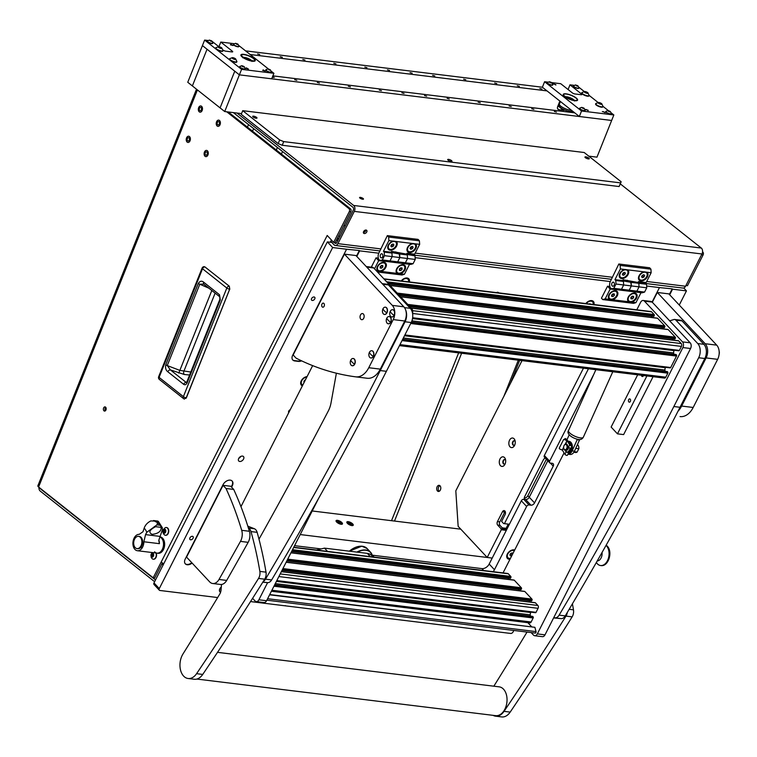 <?xml version="1.0" encoding="UTF-8"?>
<svg xmlns="http://www.w3.org/2000/svg" width="757" height="757" viewBox="0 0 757 757"><rect width="100%" height="100%" fill="white"/><g stroke="black" fill="none" stroke-linecap="round" stroke-linejoin="round"><path stroke-width="1.14" d="M103.595 408.051A2.11 1.391 -83 0 0 104.523 411.079A2.11 1.391 -83 0 0 105.961 409.925A2.11 1.391 -83 0 0 105.034 406.887A2.11 1.391 -83 0 0 103.595 408.051M105.762 407.342A2.11 1.391 -83 0 0 105.138 408.231A2.11 1.391 -83 0 0 105.337 410.814M362.717 199.242A2.11 0.596 21.8 0 0 363.492 199.082A2.11 0.596 21.8 0 0 362.508 198.107A2.11 0.596 21.8 0 0 360.351 197.359A2.11 0.596 21.8 0 0 359.575 197.52A2.11 0.596 21.8 0 0 360.55 198.495A2.11 0.596 21.8 0 0 362.717 199.242M364.287 233.535A2.11 1.391 137 0 0 366.483 232.408A2.11 1.391 137 0 0 366.719 230.346A2.11 1.391 137 0 0 366.066 230.033A2.11 1.391 137 0 0 363.871 231.159A2.11 1.391 137 0 0 363.634 233.222A2.11 1.391 137 0 0 364.287 233.535M363.369 232.418A2.11 1.391 137 0 0 365.934 230.024M439.164 491.312A3.085 2.034 97 0 1 438.549 487.205A3.085 2.034 97 0 1 439.864 485.644M440.479 489.76A3.085 2.034 97 0 1 438.369 491.454A3.085 2.034 97 0 1 437.016 487.016A3.085 2.034 97 0 1 439.117 485.322A3.085 2.034 97 0 1 440.479 489.76M702.553 251.807L702.77 251.986A2.063 1.353 97 0 1 703.196 254.731A2.063 1.353 97 0 1 703.092 254.948L687.451 285.72L685.908 285.531M701.597 254.674A2.063 1.353 97 0 1 701.559 254.759L685.918 285.531M186.544 137.944A3.142 2.063 -83 0 0 187.916 142.448A3.142 2.063 -83 0 0 190.064 140.736A3.142 2.063 -83 0 0 188.682 136.222A3.142 2.063 -83 0 0 186.544 137.944A3.142 2.063 -83 0 0 187.916 142.448A3.142 2.063 -83 0 0 190.064 140.736A3.142 2.063 -83 0 0 188.682 136.222A3.142 2.063 -83 0 0 186.544 137.944M198.646 107.674A3.142 2.063 -83 0 0 200.028 112.178A3.142 2.063 -83 0 0 202.166 110.456A3.142 2.063 -83 0 0 200.794 105.952A3.142 2.063 -83 0 0 198.646 107.674A3.142 2.063 -83 0 0 200.028 112.178A3.142 2.063 -83 0 0 202.166 110.456A3.142 2.063 -83 0 0 200.794 105.952A3.142 2.063 -83 0 0 198.646 107.674M204.437 152.119A3.142 2.063 -83 0 0 205.819 156.633A3.142 2.063 -83 0 0 207.957 154.911A3.142 2.063 -83 0 0 206.585 150.397A3.142 2.063 -83 0 0 204.437 152.119A3.142 2.063 -83 0 0 205.819 156.633A3.142 2.063 -83 0 0 207.957 154.911A3.142 2.063 -83 0 0 206.585 150.397A3.142 2.063 -83 0 0 204.437 152.119M216.549 121.849A3.142 2.063 -83 0 0 217.921 126.362A3.142 2.063 -83 0 0 220.069 124.64A3.142 2.063 -83 0 0 218.688 120.126A3.142 2.063 -83 0 0 216.549 121.849A3.142 2.063 -83 0 0 217.921 126.362A3.142 2.063 -83 0 0 220.069 124.64A3.142 2.063 -83 0 0 218.688 120.126A3.142 2.063 -83 0 0 216.549 121.849M237.017 113.048L353.661 205.459L701.304 248.05L620.314 183.894M379.948 250.936L335.294 245.467A4.116 2.706 -83 0 1 334.055 244.804L330.885 241.407L331.547 240.111M336.363 240.262L337.896 240.452M646.705 281.481L685.549 286.241L701.947 253.983L354.304 211.383L337.906 243.64L380.979 248.921M233.411 112.613L352.923 207.286A2.063 1.353 -83 0 1 353.245 210.257L336.846 242.514A2.063 1.353 -83 0 1 335.54 243.423A2.063 1.353 -83 0 1 334.925 243.092L334.329 242.458M701.304 248.05A4.116 2.706 97 0 1 701.947 253.983M354.304 211.383A4.116 2.706 -83 0 0 353.661 205.459M197.416 89.922L38.598 487.016A4.116 1.154 -158.2 0 1 37.85 485.862L196.508 89.203M38.598 487.016L153.179 577.79L327.204 235.465L333.657 242.372L349.299 211.6A2.063 1.353 -83 0 0 348.977 208.639L226.721 111.79M333.657 242.372L335.19 242.562L350.832 211.79A2.063 1.353 -83 0 0 350.51 208.828L228.264 111.979M153.179 577.79L154.721 577.969L162.367 562.934M40.443 488.473A2.063 1.353 -83 0 0 40.935 489.23L41.474 489.287M38.957 487.3A4.116 2.706 -83 0 0 40.206 491.056L154.617 581.698M155.497 579.976L40.935 489.23M163.749 563.747A4.116 1.495 -153.1 0 1 161.222 561.968M337.754 240.433L338.549 238.862L337.158 238.692M338.549 238.862L337.594 237.84M685.549 286.241A4.116 2.706 97 0 1 682.937 288.067L645.806 283.515M335.294 245.467A4.116 2.706 -83 0 0 337.906 243.64M338.521 236.014L340.054 236.203M280.478 153.34A3.142 0.88 21.8 0 0 280.696 153.378A3.142 0.88 21.8 0 0 281.85 153.151L282.503 151.504M251.608 130.478A3.142 0.88 21.8 0 0 251.826 130.507A3.142 0.88 21.8 0 0 252.98 130.28L253.633 128.633M205.251 152.763A1.694 1.117 -83 0 0 205.989 155.204A1.694 1.117 -83 0 0 207.153 154.267A1.694 1.117 -83 0 0 206.406 151.826A1.694 1.117 -83 0 0 205.251 152.763M187.348 138.578A1.694 1.117 -83 0 0 188.096 141.02A1.694 1.117 -83 0 0 189.25 140.092A1.694 1.117 -83 0 0 188.512 137.651A1.694 1.117 -83 0 0 187.348 138.578M199.46 108.308A1.694 1.117 -83 0 0 200.198 110.749A1.694 1.117 -83 0 0 201.362 109.822A1.694 1.117 -83 0 0 200.614 107.38A1.694 1.117 -83 0 0 199.46 108.308M217.354 122.492A1.694 1.117 -83 0 0 218.101 124.933A1.694 1.117 -83 0 0 219.265 123.997A1.694 1.117 -83 0 0 218.518 121.555A1.694 1.117 -83 0 0 217.354 122.492M229.343 286.297L229.645 289.259L186.203 397.86L184.055 398.911L186.203 397.86A2.366 0.662 -158.2 0 1 183.383 396.64A2.366 1.656 128.4 0 0 183.686 398.712A2.366 1.656 128.4 0 0 184.055 398.911M205.024 266.975L229.163 286.127A2.366 1.656 128.4 0 0 226.826 288.029L183.383 396.64L159.084 377.383L202.516 268.773L226.826 288.029A2.366 0.662 -158.2 0 0 229.645 289.259L186.354 397.851L229.683 289.259M183.677 384.348L167.817 371.782C165.83 370.296 165.158 367.949 165.802 364.77L198.343 283.402C199.943 280.979 201.712 280.573 203.652 282.191L219.492 294.738L220.315 299.952A2.366 0.662 -158.2 0 1 219.88 299.289L186.809 381.982A2.366 0.662 21.8 0 0 187.234 382.645C186.269 384.651 185.077 385.218 183.677 384.348A2.366 1.656 -51.6 0 1 186.222 382.446L170.363 369.889L167.259 365.574L199.801 284.216L203.794 284.112M219.492 294.738A2.366 1.656 128.4 0 0 219.795 296.81L219.88 299.289M203.652 282.191A2.366 1.656 128.4 0 0 203.945 284.263L219.795 296.81M198.343 283.402A2.366 0.662 21.8 0 0 199.801 284.216L208.932 288.209M165.802 364.77A2.366 0.662 21.8 0 0 167.259 365.574L179.863 370.391L190.792 372.018M167.817 371.782A2.366 1.656 -51.6 0 1 170.363 369.889L184.32 374.497A2.366 1.476 95.6 0 1 183.837 371.346L215.13 293.12M161.648 564.343L163.332 564.552M139.193 534.357L142.978 531.745L144.19 528.14A17.118 11.27 97 0 1 146.801 532.275L145.543 534.612L143.868 541.766A8.232 5.422 97 0 1 141.956 548.2A8.232 5.422 97 0 1 137.395 550.727A8.232 5.422 97 0 1 134.235 548.503A8.232 5.422 97 0 1 134.831 536.902A8.232 5.422 97 0 1 139.193 534.357M137.036 548.607L137.821 548.702A6.179 4.069 -83 0 0 141.247 546.809A6.179 4.069 -83 0 0 142.543 540.375A6.179 4.069 -83 0 0 139.326 536.439L138.531 536.344A6.179 4.069 -83 0 0 135.115 538.246A6.179 4.069 -83 0 0 133.819 544.671A6.179 4.069 -83 0 0 137.036 548.607A6.179 4.069 -83 0 0 140.452 546.705A6.179 4.069 -83 0 0 141.748 540.28A6.179 4.069 -83 0 0 138.531 536.344M137.395 550.727L157.04 553.13A8.232 5.422 -83 0 0 162.774 548.305A8.232 5.422 -83 0 0 162.197 539.012A8.232 5.422 -83 0 0 159.746 536.94A8.232 5.422 -83 0 1 161.515 538.123A8.232 5.422 -83 0 1 163.001 547.633A8.232 5.422 -83 0 1 157.04 553.13A8.232 5.422 -83 0 1 154.56 551.796M146.801 532.275L156.973 524.875L157.56 522.699L153.501 520.542L157.853 521.081L157.551 522.69L162.329 527.724L158.345 521.412M158.686 521.904L157.693 521.176L150.785 520.93C147.435 522.642 145.24 525.046 144.19 528.14M154.314 526.531L162.216 527.497L162.481 529.484L158.781 540.366L159.405 543.668L143.868 541.766M155.611 526.692C149.432 529.891 148.268 532.445 152.129 534.357C158.222 533.676 161.25 531.348 161.232 527.383M157.04 553.13L158.185 553.272A8.232 5.422 -83 0 0 164.146 547.775A8.232 5.422 -83 0 0 162.67 538.265A8.232 5.422 -83 0 0 160.191 536.921L159.774 536.874M151.977 556.641L152.252 557.133L153.444 555.496L153.425 553.935L152.308 553.168L151.192 554.9L151.334 556.527L151.977 556.641M152.498 554.256L152.289 556.48M151.126 556.376A2.034 1.344 97 0 1 151.58 553.537A2.034 1.344 97 0 1 153.444 553.916A2.034 1.344 97 0 1 152.99 556.764A2.034 1.344 97 0 1 151.126 556.376M155.914 552.998A3.908 2.574 97 0 1 155.819 557.209A3.908 2.574 97 0 1 153.207 559.205A3.908 2.574 97 0 1 152.157 558.685L151.145 557.266L151.958 552.506M153.359 559.215A3.908 2.574 -83 0 0 153.501 559.234A3.908 2.574 -83 0 0 156.112 557.247A3.908 2.574 -83 0 0 156.207 553.026M153.094 553.916L151.58 554.143M164.648 532.673L165.641 530.666L165.026 529.361L163.976 529.512L163.361 530.96L163.872 533.079L164.648 532.673M164.846 529.872L164.818 532.654M163.767 533.07A2.034 1.344 97 0 1 163.275 530.383A2.034 1.344 97 0 1 165.13 529.361A2.034 1.344 97 0 1 165.622 532.048A2.034 1.344 97 0 1 163.767 533.07M164.543 534.944A3.908 2.574 97 0 1 164.316 534.754C162.197 532.483 162.49 530.146 165.177 527.752A3.908 2.574 97 0 1 166.322 527.506A3.908 2.574 97 0 1 167.155 527.837A3.908 2.574 97 0 1 168.291 532.351A3.908 2.574 97 0 1 165.376 535.275A3.908 2.574 97 0 1 164.543 534.944M165.518 535.284A3.908 2.574 -83 0 0 165.669 535.303A3.908 2.574 -83 0 0 168.584 532.389A3.908 2.574 -83 0 0 167.448 527.866A3.908 2.574 -83 0 0 166.616 527.544A3.908 2.574 -83 0 0 166.474 527.525M238.701 458.477A3.246 2.139 137 0 0 238.748 460.994A3.246 2.139 137 0 0 243.546 459.073A3.246 2.139 137 0 0 243.489 456.566A3.246 2.139 137 0 0 238.701 458.477M238.796 458.307A3.246 2.139 137 0 0 240.802 456.424M189.931 537.858A2.11 1.391 137 0 0 189.96 539.486A2.11 1.391 137 0 0 193.082 538.246A2.11 1.391 137 0 0 193.044 536.609A2.11 1.391 137 0 0 189.931 537.858M311.6 298.532A2.11 1.391 137 0 0 311.629 300.16A2.11 1.391 137 0 0 314.751 298.92A2.11 1.391 137 0 0 314.713 297.283A2.11 1.391 137 0 0 311.6 298.532M514.675 550.036A5.659 3.728 137 0 0 511.316 550.311A5.659 3.728 137 0 0 507.332 554.029A5.659 3.728 137 0 0 509.972 559.281M307.077 376.598A5.659 3.728 137 0 0 305.26 377.062A5.659 3.728 137 0 0 301.277 380.79A5.659 3.728 137 0 0 301.267 380.799A5.659 3.728 137 0 0 302.374 385.843M288.767 412.612A2.063 1.353 -43 0 1 288.758 411.042A2.063 1.353 -43 0 1 290.272 409.66M374.128 557.095L372.349 555.193L481.954 568.621A6.179 4.069 137 0 0 489.173 564.06L521.327 500.812A2.063 1.353 -43 0 1 523.74 499.289L525.661 499.525A3.085 2.034 137 0 0 529.266 497.245L547.813 460.767L529.266 497.245L534.556 502.903L553.235 466.151A3.085 2.034 137 0 0 553.187 463.757A3.085 2.034 137 0 0 552.232 463.303L550.311 463.066A2.063 1.353 137 0 1 549.677 462.764A2.063 1.353 137 0 1 549.639 461.164L593.829 374.242M549.677 462.764L544.397 457.105A2.063 1.353 -43 0 1 544.359 455.515L588.454 368.773M294.577 545.665L321.138 548.92M159.311 590.176L154.031 584.518A2.063 1.353 -43 0 1 154.002 582.918L159.282 588.577A2.063 1.353 137 0 0 159.311 590.176A2.063 1.353 137 0 0 159.954 590.479L217.666 597.547M331.84 242.429L327.374 241.88L154.002 582.918M231.585 487.167L232.267 485.843A6.179 4.069 137 0 0 232.162 481.055A6.179 4.069 137 0 0 230.26 480.146A6.179 4.069 137 0 0 223.031 484.707L185.228 559.073A6.179 4.069 137 0 0 185.333 563.851A6.179 4.069 137 0 0 187.234 564.76A6.179 4.069 137 0 0 192.108 563.066M185.181 563.672A6.179 4.069 137 0 0 186.922 564.429L186.922 564.429A6.179 4.069 137 0 0 191.786 562.725M498.636 292.874A2.063 1.353 137 0 0 498.456 292.599A2.063 1.353 137 0 0 496.545 292.618M356.802 256.453L359.651 250.851L378.812 253.198M327.374 241.88L332.654 247.539L346.574 249.242L292.694 355.232A6.179 4.069 137 0 0 292.798 360.01A6.179 4.069 137 0 0 294.7 360.928L298.551 361.401A6.179 4.069 137 0 0 301.579 360.834M332.654 247.539L159.282 588.577M250.539 601.578L510.672 633.448A2.063 1.353 137 0 0 513.085 631.925L513.833 630.449M679.266 305.043L686.457 290.887L683.741 287.982M669.69 294.785L672.538 289.183L686.457 290.887M646.629 286.014L659.461 287.584L652.108 302.043M415.129 257.645L610.312 281.557M593.961 304.56A5.659 3.728 137 0 0 589.012 301.059A5.659 3.728 137 0 0 585.814 303.557M409.376 281.945A5.659 3.728 137 0 0 404.418 278.444A5.659 3.728 137 0 0 401.219 280.942M523.74 499.289L529.02 504.947L530.941 505.184A3.085 2.034 137 0 0 534.556 502.903M529.02 504.947A2.063 1.353 137 0 0 526.617 506.471L521.327 500.812M489.173 564.06L494.453 569.718L526.617 506.471M494.453 569.718A6.179 4.069 -43 0 1 493.081 571.667M669.368 294.445L672.216 288.843L659.461 287.584M356.49 256.112L359.338 250.51L346.574 249.242M292.647 359.84A6.179 4.069 137 0 0 294.388 360.587L298.23 361.061A6.179 4.069 137 0 0 301.059 360.587M231.273 486.827L231.945 485.502A6.179 4.069 137 0 0 232.002 480.894M352.705 523.948A3.567 1.296 26.9 0 0 348.75 521.762A3.567 1.296 26.9 0 0 346.876 522.585A3.567 1.296 26.9 0 0 347.368 523.295A3.567 1.296 26.9 0 0 352.743 525.566A3.567 1.296 26.9 0 0 352.705 523.948M341.937 522.633A3.567 1.296 26.9 0 0 337.982 520.438A3.567 1.296 26.9 0 0 336.108 521.27A3.567 1.296 26.9 0 0 336.6 521.98A3.567 1.296 26.9 0 0 341.975 524.251A3.567 1.296 26.9 0 0 341.937 522.633M460.795 529.181L312.215 510.975M522.008 360.635L455.809 490.839L458.155 526.352L487.215 557.464L492.22 558.079L300.226 534.556M514.088 438.795A4.835 3.189 -83 0 0 509.565 440.158A4.835 3.189 -83 0 0 510.01 446.829A4.835 3.189 -83 0 0 514.523 445.485A4.835 3.189 -83 0 0 515.101 440.82A4.835 3.189 -83 0 0 514.088 438.795M515.224 441.605A2.318 1.523 -83 0 0 514.911 441.123A2.318 1.523 -83 0 0 514.211 440.744A2.318 1.523 -83 0 0 512.536 442.287A2.318 1.523 -83 0 0 512.953 444.965A2.318 1.523 -83 0 0 513.653 445.343A2.318 1.523 -83 0 0 514.845 444.756M514.419 440.792A2.318 1.523 -83 0 0 512.915 442.495A2.318 1.523 -83 0 0 513.378 445.021A2.318 1.523 -83 0 0 513.861 445.343M504.531 457.597A4.835 3.189 -83 0 0 500.008 458.96A4.835 3.189 -83 0 0 500.443 465.631A4.835 3.189 -83 0 0 504.966 464.287A4.835 3.189 -83 0 0 505.534 459.622A4.835 3.189 -83 0 0 504.531 457.597M505.667 460.407A2.318 1.523 -83 0 0 505.354 459.925A2.318 1.523 -83 0 0 504.654 459.546A2.318 1.523 -83 0 0 502.979 461.098A2.318 1.523 -83 0 0 503.396 463.776A2.318 1.523 -83 0 0 504.096 464.145A2.318 1.523 -83 0 0 505.279 463.558M504.862 459.594A2.318 1.523 -83 0 0 503.358 461.306A2.318 1.523 -83 0 0 503.821 463.823A2.318 1.523 -83 0 0 504.304 464.155M506.301 530.364L501.304 529.749L487.215 557.464M501.304 529.749L501.03 528.698L506.793 529.398M503.632 523.57L509.414 524.251L503.632 523.57L501.626 521.412L505.099 514.58A2.574 1.694 -83 0 0 504.096 510.606A2.574 1.694 -83 0 0 502.459 511.751L497.463 521.582A2.574 1.694 -83 0 0 497.699 525.131L501.03 528.698M583.458 368.167L504.417 523.636M545.248 458.013A3.085 2.034 137 0 0 543.337 459.925L524.658 496.677A3.085 2.034 137 0 0 524.705 499.071A3.085 2.034 137 0 0 529.266 497.245L527.847 495.721L546.384 459.244M505.165 511.448A2.574 1.694 -83 0 0 504.768 512.035L499.771 521.857A2.574 1.694 -83 0 0 500.008 525.415L502.279 527.847L506.121 528.32L508.25 524.128M506.121 528.32L506.916 529.162M524.317 498.002A3.085 2.034 137 0 0 527.847 495.721M393.082 241.105A5.554 3.662 137 0 0 392.24 241.398A5.554 3.662 137 0 0 388.332 245.05A5.554 3.662 137 0 0 388.322 245.06A5.554 3.662 137 0 0 390.129 250.188A5.554 3.662 137 0 0 396.63 246.082A5.554 3.662 137 0 0 396.223 241.492L388.88 240.594L388.653 237.036L387.329 235.626L378.897 252.999A5.148 3.388 -83 0 0 379.371 260.105L387.593 261.61L389.997 260.891L392.173 256.614L389.997 260.891L387.593 261.61L402.97 263.502L405.383 262.774L407.55 258.506L405.383 262.774L402.97 263.502L410.663 264.439L413.076 263.72L397.69 261.837L395.277 262.556L397.69 261.837L399.857 257.56L407.55 258.506L407.323 254.948L406.528 254.106L406.963 253.245L414.647 254.191L419.652 244.36L412.31 243.461A5.554 3.662 137 0 0 411.477 243.754A5.554 3.662 137 0 0 407.559 247.407A5.554 3.662 137 0 0 407.55 247.416A5.554 3.662 137 0 0 409.357 252.545A5.554 3.662 137 0 0 415.858 248.438A5.554 3.662 137 0 0 415.451 243.849M382.408 254.125A2.063 1.353 -83 0 0 381.793 253.784A2.063 1.353 -83 0 0 380.307 255.166A2.063 1.353 -83 0 0 380.676 257.541A2.063 1.353 -83 0 0 381.291 257.872A2.063 1.353 -83 0 0 382.787 256.5A2.063 1.353 -83 0 0 382.408 254.125M379.9 260.673L382.304 259.954L397.69 261.837L399.857 257.56L392.173 256.614L391.937 253.065L391.142 252.213L391.577 251.362L406.528 254.106M382.304 259.954L384.48 255.677L392.173 256.614L391.937 253.065L384.244 252.128L383.449 251.277L391.142 252.213M384.48 255.677L384.244 252.128M383.449 251.277L388.88 240.594M388.653 237.036L419.416 240.811L418.091 239.392L387.329 235.626M419.416 240.811L419.652 244.36M395.57 252.365L395.816 251.882M398.835 253.16L399.63 254.011L407.323 254.948L407.55 258.506L415.243 259.443L413.076 263.72M399.1 253.444L399.857 257.56L399.63 254.011L391.407 252.497L399.1 253.444A5.148 3.388 -83 0 0 397.548 252.611L391.331 251.844M412.31 243.461L396.223 241.492M400.245 273.76A5.554 3.662 137 0 0 404.995 269.804A5.554 3.662 137 0 0 404.9 265.499A5.554 3.662 137 0 0 400.604 265.12A5.554 3.662 137 0 0 396.696 268.773A5.554 3.662 137 0 0 396.687 268.792A5.554 3.662 137 0 0 397.103 273.381L404.437 274.28L402.033 274.999L377.478 271.99M381.008 271.403A5.554 3.662 137 0 0 385.767 267.448A5.554 3.662 137 0 0 385.673 263.143A5.554 3.662 137 0 0 381.377 262.764A5.554 3.662 137 0 0 377.469 266.417A5.554 3.662 137 0 0 377.875 271.025L397.103 273.381M406.717 253.727L412.934 254.494A5.148 3.388 97 0 1 414.476 255.327L415.006 255.894L406.793 254.39L414.476 255.327M415.006 255.894L415.243 259.443M409.509 264.297L404.437 274.28M371.299 267.164L376.03 257.853L378.67 260.682L374.526 268.83M378.349 258.137L376.03 257.853M386.202 261.439L378.67 260.682M401.579 263.332L394.132 262.414M376.409 270.845L377.875 271.025M316.417 550.027L324.507 548.134L367.296 553.376A13.9 9.16 137 0 1 371.592 555.43L373.021 556.963M327.544 551.389L324.507 548.134M624.591 269.473A5.554 3.662 137 0 0 623.749 269.766A5.554 3.662 137 0 0 619.841 273.419A5.554 3.662 137 0 0 619.832 273.428A5.554 3.662 137 0 0 621.639 278.557A5.554 3.662 137 0 0 628.14 274.45A5.554 3.662 137 0 0 627.733 269.852L620.39 268.953L620.153 265.404L618.838 263.994L610.407 281.367A5.148 3.388 -83 0 0 610.88 288.474L619.094 289.978L621.506 289.259L623.673 284.982L621.506 289.259L619.094 289.978L634.48 291.861L636.892 291.142L639.059 286.865L636.892 291.142L634.48 291.861L642.173 292.808L644.576 292.088L629.199 290.196L626.787 290.925L629.199 290.196L631.366 285.928L639.059 286.865L638.823 283.317L638.037 282.465L638.473 281.613L646.156 282.56L651.152 272.728L643.819 271.829A5.554 3.662 137 0 0 642.977 272.123A5.554 3.662 137 0 0 639.069 275.775A5.554 3.662 137 0 0 639.059 275.785A5.554 3.662 137 0 0 640.867 280.913A5.554 3.662 137 0 0 647.367 276.807A5.554 3.662 137 0 0 646.961 272.208M613.918 282.484A2.063 1.353 -83 0 0 613.302 282.153A2.063 1.353 -83 0 0 611.807 283.525A2.063 1.353 -83 0 0 612.186 285.909A2.063 1.353 -83 0 0 612.801 286.241A2.063 1.353 -83 0 0 614.296 284.869A2.063 1.353 -83 0 0 613.918 282.484M611.41 289.032L613.813 288.313L629.199 290.196L631.366 285.928L623.673 284.982L623.446 281.434L622.651 280.582L623.087 279.73L638.037 282.465M613.813 288.313L615.99 284.045L623.673 284.982L623.446 281.434L615.753 280.487L614.958 279.645L622.651 280.582M615.99 284.045L615.753 280.487M614.958 279.645L620.39 268.953M620.153 265.404L650.925 269.17L649.601 267.76L618.838 263.994M650.925 269.17L651.152 272.728M627.07 280.733L627.316 280.251M630.344 281.528L631.139 282.37L638.823 283.317L639.059 286.865L646.752 287.811L644.576 292.088M630.609 281.812L631.366 285.928L631.139 282.37L622.916 280.866L630.609 281.812A5.148 3.388 -83 0 0 629.058 280.97L622.841 280.213M643.819 271.829L627.733 269.852M631.745 302.128A5.554 3.662 137 0 0 636.505 298.173A5.554 3.662 137 0 0 636.41 293.867A5.554 3.662 137 0 0 632.114 293.489A5.554 3.662 137 0 0 628.206 297.141A5.554 3.662 137 0 0 628.196 297.151A5.554 3.662 137 0 0 628.613 301.74L635.946 302.639L633.543 303.368L602.78 299.592L601.455 298.182L607.54 286.212L610.18 289.042L605.184 298.873L612.517 299.772A5.554 3.662 137 0 0 617.277 295.817A5.554 3.662 137 0 0 617.182 291.511A5.554 3.662 137 0 0 612.886 291.133A5.554 3.662 137 0 0 608.978 294.785A5.554 3.662 137 0 0 609.385 299.384M638.227 282.096L644.444 282.863A5.148 3.388 97 0 1 645.986 283.695L646.516 284.263L638.823 283.317L638.302 282.749L645.986 283.695M646.516 284.263L646.752 287.811M641.018 292.666L635.946 302.639M602.78 299.592L605.184 298.873M609.849 286.496L607.54 286.212M617.703 289.808L610.18 289.042M633.089 291.691L625.642 290.783M612.517 299.772L628.613 301.74M345.353 225.794L343.81 225.605M408.496 281.831A4.788 3.151 137 0 0 408.004 279.257A4.788 3.151 137 0 0 401.636 280.989M407.843 279.106A4.788 3.151 137 0 0 407.711 278.945A4.788 3.151 137 0 0 404.21 278.538M405.638 281.481L404.493 281.339M377.563 266.237A4.788 3.151 137 0 0 377.109 268.12A4.788 3.151 137 0 0 377.724 269.785A4.788 3.151 137 0 0 377.875 269.927M377.402 268.432A4.788 3.151 137 0 0 378.008 270.098A4.788 3.151 137 0 0 382.645 269.927A4.788 3.151 137 0 0 385.616 265.215A4.788 3.151 137 0 0 385.01 263.559A4.788 3.151 137 0 0 380.374 263.729A4.788 3.151 137 0 0 377.402 268.432M384.859 263.408A4.788 3.151 137 0 0 384.717 263.247A4.788 3.151 137 0 0 381.197 262.849M381.528 268.186L382.843 266.994L382.824 265.631L381.5 265.461L380.175 266.663L380.194 268.025L381.528 268.186L380.307 266.89L381.623 265.688L382.843 266.994M609.073 294.605A4.788 3.151 137 0 0 608.619 296.489A4.788 3.151 137 0 0 609.234 298.144A4.788 3.151 137 0 0 609.385 298.296M608.912 296.801A4.788 3.151 137 0 0 609.517 298.457A4.788 3.151 137 0 0 614.154 298.286A4.788 3.151 137 0 0 617.125 293.584A4.788 3.151 137 0 0 616.52 291.928A4.788 3.151 137 0 0 611.883 292.098A4.788 3.151 137 0 0 608.912 296.801M616.359 291.776A4.788 3.151 137 0 0 616.226 291.615A4.788 3.151 137 0 0 612.697 291.218M613.028 296.555L614.353 295.353L614.334 293.99L613 293.83L611.684 295.031L611.703 296.394L613.028 296.555L611.817 295.258L613.132 294.057L614.353 295.353M396.791 268.593A4.788 3.151 137 0 0 396.337 270.476A4.788 3.151 137 0 0 396.952 272.142A4.788 3.151 137 0 0 397.103 272.283M396.63 270.788A4.788 3.151 137 0 0 397.236 272.454A4.788 3.151 137 0 0 401.872 272.283A4.788 3.151 137 0 0 404.844 267.571A4.788 3.151 137 0 0 404.238 265.915A4.788 3.151 137 0 0 399.601 266.086A4.788 3.151 137 0 0 396.63 270.788M404.087 265.764A4.788 3.151 137 0 0 403.945 265.603A4.788 3.151 137 0 0 400.425 265.205M400.756 270.542L402.071 269.35L402.052 267.978L400.727 267.817L399.403 269.019L399.422 270.381L400.756 270.542L399.535 269.246L400.86 268.044L402.071 269.35M628.301 296.962A4.788 3.151 137 0 0 627.846 298.845A4.788 3.151 137 0 0 628.461 300.501A4.788 3.151 137 0 0 628.613 300.652M628.14 299.157A4.788 3.151 137 0 0 628.745 300.813A4.788 3.151 137 0 0 633.382 300.643A4.788 3.151 137 0 0 636.353 295.94A4.788 3.151 137 0 0 635.748 294.284A4.788 3.151 137 0 0 631.111 294.454A4.788 3.151 137 0 0 628.14 299.157M635.596 294.132A4.788 3.151 137 0 0 635.454 293.971A4.788 3.151 137 0 0 631.925 293.574M632.265 298.911L633.581 297.709L633.562 296.347L632.227 296.186L630.912 297.387L630.931 298.75L632.265 298.911L631.045 297.615L632.36 296.413L633.581 297.709M388.426 244.871A4.788 3.151 137 0 0 388.549 248.372A4.788 3.151 137 0 0 388.587 248.419A4.788 3.151 137 0 0 388.625 248.457M388.833 248.684A4.788 3.151 137 0 0 388.871 248.722A4.788 3.151 137 0 0 394.492 247.794A4.788 3.151 137 0 0 395.911 242.24A4.788 3.151 137 0 0 395.873 242.193A4.788 3.151 137 0 0 390.252 243.12A4.788 3.151 137 0 0 388.833 248.684M395.618 241.928A4.788 3.151 137 0 0 395.58 241.88A4.788 3.151 137 0 0 392.06 241.483M393.148 246.337L393.905 244.861L393.129 243.981L391.596 244.577L390.839 246.053L391.624 246.943L393.148 246.337L391.937 245.041L392.315 244.293M393.091 243.991L393.905 244.861M391.218 245.315L391.937 245.041M619.936 273.239A4.788 3.151 137 0 0 620.049 276.74A4.788 3.151 137 0 0 620.097 276.778A4.788 3.151 137 0 0 620.134 276.825M620.343 277.043A4.788 3.151 137 0 0 620.38 277.09A4.788 3.151 137 0 0 626.001 276.163A4.788 3.151 137 0 0 627.421 270.599A4.788 3.151 137 0 0 627.383 270.561A4.788 3.151 137 0 0 621.762 271.489A4.788 3.151 137 0 0 620.343 277.043M627.127 270.287A4.788 3.151 137 0 0 627.089 270.249A4.788 3.151 137 0 0 623.56 269.852M624.657 274.706L625.414 273.23L624.639 272.34L623.106 272.946L622.349 274.422L623.125 275.302L624.657 274.706L623.446 273.4L623.825 272.662M624.601 272.359L625.414 273.23M622.727 273.684L623.446 273.4M407.654 247.227A4.788 3.151 137 0 0 407.777 250.728A4.788 3.151 137 0 0 407.815 250.775A4.788 3.151 137 0 0 407.853 250.813M408.061 251.04A4.788 3.151 137 0 0 408.108 251.078A4.788 3.151 137 0 0 413.719 250.151A4.788 3.151 137 0 0 415.139 244.596A4.788 3.151 137 0 0 415.101 244.549A4.788 3.151 137 0 0 409.48 245.476A4.788 3.151 137 0 0 408.061 251.04M414.845 244.284A4.788 3.151 137 0 0 414.808 244.237A4.788 3.151 137 0 0 411.288 243.839M412.376 248.693L413.133 247.217L412.357 246.337L410.824 246.933L410.076 248.41L410.852 249.299L412.376 248.693L411.165 247.397L411.543 246.65M412.319 246.347L413.133 247.217M410.445 247.671L411.165 247.397M639.163 275.595A4.788 3.151 137 0 0 639.277 279.087A4.788 3.151 137 0 0 639.324 279.134A4.788 3.151 137 0 0 639.362 279.182M639.57 279.399A4.788 3.151 137 0 0 639.608 279.447A4.788 3.151 137 0 0 645.229 278.519A4.788 3.151 137 0 0 646.648 272.955A4.788 3.151 137 0 0 646.61 272.917A4.788 3.151 137 0 0 640.99 273.845A4.788 3.151 137 0 0 639.57 279.399M646.355 272.643A4.788 3.151 137 0 0 646.317 272.605A4.788 3.151 137 0 0 642.788 272.208M643.885 277.062L644.642 275.576L643.866 274.696L642.333 275.302L641.576 276.778L642.352 277.658L643.885 277.062L642.674 275.756L643.053 275.018M643.828 274.715L644.642 275.576M641.955 276.04L642.674 275.756M507.445 553.831A4.788 3.151 137 0 0 507.616 557.351A4.788 3.151 137 0 0 507.767 557.493M514.334 550.699A4.788 3.151 137 0 0 507.824 553.954A4.788 3.151 137 0 0 507.9 557.663A4.788 3.151 137 0 0 510.455 558.335M514.382 550.604A4.788 3.151 137 0 0 511.107 550.405M512.82 553.67L512.148 552.913L510.625 553.509L509.868 554.995L510.644 555.875L511.969 555.354M510.246 554.256L510.966 553.973L512.073 555.155M512.12 552.922L512.82 553.679M510.966 553.973L511.344 553.235M301.39 380.582A4.788 3.151 137 0 0 301.551 384.102A4.788 3.151 137 0 0 301.702 384.253M306.793 377.156A4.788 3.151 137 0 0 301.769 380.705A4.788 3.151 137 0 0 301.844 384.414A4.788 3.151 137 0 0 302.8 385.01M306.945 376.854A4.788 3.151 137 0 0 305.043 377.166M305.374 379.948L304.56 380.269L303.812 381.746L304.219 382.209M304.191 381.008L304.948 380.78M304.901 380.724L305.279 379.986M339.988 523.305L340.432 523.087L339.344 522.188L337.83 522.037L339.988 523.305M340.092 524.043A2.829 1.031 26.9 0 0 341.653 523.863A2.829 1.031 26.9 0 0 341.691 523.579A2.829 1.031 26.9 0 0 339.268 521.497A2.829 1.031 26.9 0 0 336.61 521.299A2.829 1.031 26.9 0 0 336.572 521.573A2.829 1.031 26.9 0 0 337.385 522.661M339.827 522.519L339.496 523.182L339.827 522.519M350.756 524.629L351.201 524.402L350.113 523.503L348.599 523.352L350.756 524.629M350.86 525.358A2.829 1.031 26.9 0 0 352.421 525.178A2.829 1.031 26.9 0 0 352.459 524.894A2.829 1.031 26.9 0 0 350.037 522.822A2.829 1.031 26.9 0 0 347.378 522.614A2.829 1.031 26.9 0 0 347.34 522.898A2.829 1.031 26.9 0 0 348.154 523.986M350.595 523.835L350.264 524.506L350.595 523.835M593.091 304.446A4.788 3.151 137 0 0 592.589 301.873A4.788 3.151 137 0 0 586.221 303.614M592.438 301.721A4.788 3.151 137 0 0 592.296 301.56A4.788 3.151 137 0 0 588.795 301.154M589.807 303.671L590.205 304.096L589.078 303.964M366.237 266.54L372.491 267.306A4.116 2.706 97 0 1 373.731 267.978L411.77 308.714A4.116 2.706 97 0 1 412.556 313.332M318.555 498.503L266.578 600.727A4.116 2.706 97 0 1 263.966 602.553L256.273 601.607A4.116 2.706 -83 0 0 258.894 599.79L266.578 600.727M256.273 601.607A4.116 2.706 -83 0 1 255.043 600.944L252.601 598.333M240.963 506.641L312.66 365.622M267.6 582.644L258.894 599.79M652.156 302.09L644.462 301.154A4.116 2.706 -83 0 0 643.223 300.482L650.916 301.428A4.116 2.706 97 0 1 652.156 302.09L690.195 342.826A4.116 2.706 97 0 1 690.573 348.504L545.002 634.839A4.116 2.706 97 0 1 542.391 636.665L534.697 635.729A4.116 2.706 -83 0 0 537.319 633.902L545.002 634.839M534.697 635.729A4.116 2.706 -83 0 1 533.467 635.057L531.14 632.568M503.055 572.898L564.06 452.894M636.798 309.802L640.611 302.308A4.116 2.706 -83 0 1 643.223 300.482M644.462 301.154L682.502 341.88L690.195 342.826M690.573 348.504L682.88 347.567L537.319 633.902M682.88 347.567A4.116 2.706 -83 0 0 682.502 341.88M641.463 375.273A1.646 1.088 -83 0 0 641.851 376.257A1.646 1.088 -83 0 0 642.343 376.522A1.646 1.088 -83 0 0 643.507 375.519M628.812 401.901A1.646 1.088 -83 0 0 629.313 402.166A1.646 1.088 -83 0 0 630.505 401.068A1.646 1.088 -83 0 0 630.202 399.166A1.646 1.088 -83 0 0 629.71 398.901A1.646 1.088 -83 0 0 628.518 399.999A1.646 1.088 -83 0 0 628.812 401.901M646.904 375.936L617.466 433.846L611.126 427.052L637.687 374.81M653.064 376.693L623.626 434.594L617.466 433.846M532.531 616.425L533.098 616.841A0.823 0.539 97 0 1 533.174 617.977L531.13 621.999A2.063 1.353 97 0 1 529.824 622.907L271.403 591.245M275.293 583.6L530.297 614.845L530.383 616.122M530.297 614.845A3.085 2.034 97 0 1 530.752 612.536L530.95 612.139M534.887 602.752A0.823 0.539 97 0 1 535.407 602.818L537.896 605.477A2.063 1.353 97 0 1 538.076 608.316L536.041 612.337A0.823 0.539 97 0 1 535.265 612.564M529.361 600.698L529.446 601.985M524.327 591.444A0.823 0.539 97 0 1 524.838 591.501L531.925 599.09A0.823 0.539 97 0 1 532.001 600.225L531.499 600.954L282.02 570.352M518.8 589.381L518.886 590.668M513.757 580.127A0.823 0.539 97 0 1 514.277 580.193L521.355 587.773A0.823 0.539 97 0 1 521.431 588.908L520.93 589.646L286.818 560.918L520.93 589.646M508.231 578.064L508.316 579.351M293.773 547.254L507.682 573.465A2.063 1.353 97 0 1 508.307 573.797L510.786 576.456A0.823 0.539 97 0 1 510.861 577.591L510.36 578.329L291.615 551.484M383.846 278.813L651.039 311.553A2.063 1.353 97 0 1 651.654 311.884L654.133 314.543A0.823 0.539 97 0 1 654.209 315.678L653.717 316.417L388.596 283.894M651.578 316.152L651.663 317.448M657.104 318.214A0.823 0.539 97 0 1 657.625 318.281L664.703 325.86A0.823 0.539 97 0 1 664.778 326.996L664.277 327.734L399.157 295.211M662.148 327.469L662.233 328.756M667.674 329.532A0.823 0.539 97 0 1 668.194 329.588L675.272 337.177A0.823 0.539 97 0 1 675.348 338.313L674.847 339.041L409.726 306.528M672.718 338.786L672.803 340.073M678.244 340.849A0.823 0.539 97 0 1 678.755 340.905L681.243 343.564A2.063 1.353 97 0 1 681.432 346.413L679.389 350.425A0.823 0.539 97 0 1 678.613 350.661M674.307 350.236L674.109 350.623A3.085 2.034 -83 0 0 673.645 352.932L673.73 354.21M675.878 354.513L676.446 354.929A0.823 0.539 97 0 1 676.521 356.064L670.693 367.524A0.823 0.539 97 0 1 669.926 367.751M665.611 367.325L665.412 367.722A3.085 2.034 -83 0 0 664.958 370.031L665.043 371.299M667.191 371.602L667.75 372.028A0.823 0.539 97 0 1 667.825 373.163L665.791 377.175A2.063 1.353 97 0 1 664.476 378.093L399.459 345.618M269.719 594.557L534.887 627.307L269.596 594.803M534.887 627.307L536.013 631.593A1.031 0.681 97 0 1 535.246 633.07L266.861 600.187M527.837 622.661L531.546 626.645M564.258 449.251A2.602 1.713 -83 0 0 566.69 448.523A2.602 1.713 -83 0 0 566.454 444.936A2.602 1.713 -83 0 0 564.022 445.665A2.602 1.713 -83 0 0 563.719 448.163A2.602 1.713 -83 0 0 564.258 449.251M567.92 446.242A3.217 2.12 97 0 1 565.432 450.349L566.047 450.424A3.217 2.12 97 0 1 565.744 450.349M568.535 447.482A3.217 2.12 97 0 1 566.047 450.424M577.411 444.614A4.116 2.706 97 0 1 578.812 448.74L577.137 452.052L574.213 451.692M575.727 448.362L578.812 448.74M577.137 452.052A4.116 2.706 97 0 1 575.623 452.506L573.853 452.289M564.457 449.819A3.217 2.12 97 0 1 563.795 448.475A3.217 2.12 97 0 1 563.757 448.314M564.097 445.532A3.217 2.12 97 0 1 564.173 445.381A3.217 2.12 97 0 1 566.208 443.962A3.217 2.12 97 0 1 567.173 444.482M564.438 439.438L564.627 439.06A1.031 0.681 -83 0 1 565.593 438.776L571.819 445.655L570.021 444.955L567.542 440.886L564.675 439.666A1.031 0.946 179.4 0 0 563.322 440.101L559.385 447.841A1.031 0.946 179.4 0 0 559.896 449.071L562.413 450.197L564.892 454.266A1.438 0.52 26.9 0 0 565.044 454.455A1.438 0.52 26.9 0 0 566.387 455.269A1.438 0.52 26.9 0 0 567.4 455.241L568.696 452.705L566.293 451.986L564.59 449.838M567.192 444.728L568.564 447.519L570.892 448.371L572.188 445.835A1.438 0.52 26.9 0 0 571.98 445.315L565.895 438.814A1.031 0.681 97 0 0 565.432 438.653M564.675 439.666L567.192 440.792L569.671 444.861A1.438 0.52 26.9 0 0 569.822 445.05A1.438 0.52 26.9 0 0 571.166 445.864A1.438 0.52 26.9 0 0 572.188 445.835M563.322 440.101L559.385 447.841M570.267 448.532A5.148 3.388 97 0 1 570.191 448.825L568.98 451.219A5.148 3.388 97 0 1 568.479 451.711L568.696 452.705M565.242 450.311L566.491 451.91L568.138 452.213L568.166 451.674A5.148 3.388 -83 0 0 569.964 448.456M563.322 439.94A1.031 0.946 -0.6 0 1 564.675 439.505M568.356 452.033A5.356 3.52 -83 0 0 570.399 448.551M568.147 441.217A6.179 4.069 97 0 1 568.157 441.217A6.179 4.069 97 0 1 571.024 443.905A6.179 4.069 97 0 1 571.223 444.51M571.497 447.188A6.179 4.069 97 0 1 568.507 453.065M568.252 453.575A6.179 4.069 -83 0 0 571.904 444.009A6.179 4.069 -83 0 0 569.027 441.322L568.157 441.217M336.382 373.201L331.036 402.838A20.59 13.55 97 0 1 328.292 411.004A4117.342 2710.249 97 0 1 258.989 539.183M262.802 582.199L267.429 582.635A7.201 4.741 -83 0 0 271.64 579.928A3088.002 2032.687 -83 0 0 386.392 371.308L380.241 370.561A3088.002 2032.687 -83 0 1 265.489 579.171A7.201 4.741 -83 0 1 263.285 581.433M382.2 283.648L387.196 284.253A4.116 2.706 97 0 1 388.436 284.925L410.275 308.326A10.295 6.775 97 0 1 411.212 322.529L386.392 371.308M411.212 322.529L405.052 321.782L380.241 370.561M405.052 321.782A10.295 6.775 -83 0 0 405.667 310.039M553.613 617.92L561.041 618.611A7.201 4.741 -83 0 0 565.261 615.895A3088.002 2032.687 -83 0 0 680.013 407.285L673.853 406.528A3088.002 2032.687 -83 0 1 559.111 615.148A7.201 4.741 -83 0 1 554.89 617.854L553.698 617.74M682.048 320.902L675.897 320.145A4.116 2.706 -83 0 0 674.657 319.473L680.808 320.23A4.116 2.706 97 0 1 682.048 320.902L703.887 344.303A10.295 6.775 97 0 1 704.824 358.506L680.013 407.285M704.824 358.506L698.673 357.749L673.853 406.528M698.673 357.749A10.295 6.775 -83 0 0 697.736 343.546L703.887 344.303M675.897 320.145L697.736 343.546M674.657 319.473A4.116 2.706 -83 0 0 673.891 319.549L669.642 320.817M360.796 319.189A3.085 2.034 97 0 1 360.237 315.622A3.085 2.034 97 0 1 362.48 313.559A3.085 2.034 97 0 1 363.407 314.06A3.085 2.034 97 0 1 363.966 317.628A3.085 2.034 97 0 1 361.723 319.691A3.085 2.034 97 0 1 360.796 319.189M323.92 303.453A2.063 1.353 -83 0 0 323.296 303.122A2.063 1.353 -83 0 0 321.81 304.494A2.063 1.353 -83 0 0 322.179 306.869A2.063 1.353 -83 0 0 322.794 307.21A2.063 1.353 -83 0 0 324.289 305.828A2.063 1.353 -83 0 0 323.92 303.453M404.768 321.006L393.233 319.596L368.763 367.722A20.59 13.55 -83 0 1 355.695 376.844A20.59 13.55 -83 0 1 355.601 376.835A411.732 271.025 -83 0 1 296.11 358.156L293.148 354.986L344.426 254.134L355.96 255.544L403.831 306.803A10.295 6.775 97 0 1 404.768 321.006L380.298 369.132A20.59 13.55 97 0 1 367.23 378.254A20.59 13.55 97 0 1 367.145 378.245L355.781 376.854M393.233 319.596A10.295 6.775 -83 0 0 392.296 305.383L403.831 306.803M344.426 254.134L392.296 305.383M652.316 302.27L657.303 292.467L668.838 293.877L716.709 345.135A10.295 6.775 97 0 1 717.645 359.338L693.185 407.474A20.59 13.55 97 0 1 680.108 416.587A20.59 13.55 97 0 1 680.023 416.577L680.108 416.587M677.969 411.288A20.59 13.55 -83 0 0 681.641 406.055L693.185 407.474M717.645 359.338L706.111 357.929L681.641 406.055M706.111 357.929A10.295 6.775 -83 0 0 705.174 343.725L716.709 345.135M657.303 292.467L705.174 343.725M223.05 485.322L186.553 557.114L209.642 581.849A10.295 6.775 -83 0 0 212.736 583.515A10.295 6.775 -83 0 0 219 579.474A4117.342 2710.249 -83 0 0 240.471 541.387A10.295 6.775 -83 0 0 241.701 530.326A308.799 203.264 -83 0 0 226.012 488.483L223.05 485.322L230.743 486.259L233.705 489.429L226.012 488.483M219 579.474L226.684 580.411A4117.342 2710.249 -83 0 0 248.164 542.334L240.471 541.387M226.684 580.411A10.295 6.775 97 0 1 220.429 584.461L212.736 583.515M241.701 530.326L249.394 531.272A308.799 203.264 -83 0 0 233.705 489.429M249.394 531.272A10.295 6.775 97 0 1 248.164 542.334M196.877 679.057L495.636 715.658A14.515 9.557 -83 0 0 496.923 715.687A14.515 9.557 -83 0 0 506.982 701.446A14.515 9.557 -83 0 0 499.166 686.845L217.514 652.335M567.324 612.413A7.201 4.741 97 0 1 565.999 616.103A3088.002 2032.687 97 0 1 504.039 711.343A15.026 9.888 97 0 1 495.57 716.169A15.026 9.888 97 0 1 493.091 715.346M572.406 603.802A308.799 203.264 97 0 1 573.475 609.83A7.201 4.741 97 0 1 572.15 616.86A3088.002 2032.687 97 0 1 510.19 712.1A15.026 9.888 97 0 1 501.721 716.926L495.57 716.169M493.848 686.192A4117.342 2710.249 -83 0 0 527.033 632.067M248.419 528.074A7.201 4.741 97 0 1 250.983 531.584A308.799 203.264 97 0 1 259.859 571.403A7.201 4.741 97 0 1 258.534 578.433A3088.002 2032.687 97 0 1 196.583 673.673A15.026 9.888 97 0 1 188.115 678.499A15.026 9.888 97 0 1 180.507 669.926A15.026 9.888 97 0 1 182.418 654.956A15.026 9.888 97 0 1 182.986 653.972A4117.342 2710.249 -83 0 0 219.729 594.122A7.201 4.741 -83 0 0 221.082 589.807A308.799 203.264 -83 0 0 221.508 584.461M247.813 526.153L254.343 528.727A7.201 4.741 97 0 1 257.134 532.332A308.799 203.264 97 0 1 266.01 572.16A7.201 4.741 97 0 1 264.685 579.19A3088.002 2032.687 97 0 1 202.734 674.43A15.026 9.888 97 0 1 194.265 679.256L188.115 678.499M578.954 439.476L579.502 439.978L577.194 439.694L576.493 439.051M574.459 451.181A6.586 4.334 97 0 1 570.106 454.455L567.939 454.191A6.586 4.334 -83 0 0 572.16 450.898L574.459 451.181L579.502 439.978M572.16 450.898L577.194 439.694M566.908 439.893L569.226 434.745M719.15 351.324A3.653 2.403 97 0 1 719.112 354.352M394.028 315.338A3.653 2.403 -83 0 0 393.697 310.285A3.653 2.403 -83 0 0 392.561 309.689A3.653 2.403 -83 0 0 390.271 311.316A3.653 2.403 -83 0 0 390.612 316.36A3.653 2.403 -83 0 0 391.672 316.946A3.653 2.403 -83 0 0 394.028 315.338A8.232 3 -153.1 0 1 391.511 313.247A8.232 3 26.9 0 1 390.271 311.316M391.766 316.956A3.662 2.413 -83 0 0 391.852 316.975A3.662 2.413 -83 0 0 394.52 314.562A3.662 2.413 -83 0 0 393.867 310.304A3.662 2.413 -83 0 0 392.741 309.708A3.662 2.413 -83 0 0 392.656 309.698M606.035 545.409A10.806 7.116 97 0 1 606.452 545.825A10.806 7.116 97 0 1 608.401 558.316A10.806 7.116 97 0 1 600.575 565.526A10.806 7.116 97 0 1 597.33 563.776A10.806 7.116 97 0 1 596.393 562.536L596.355 562.479M602.042 552.478A6.69 4.4 97 0 1 597.226 560.946M354.531 364.126A3.653 2.403 -83 0 0 354.2 359.083A3.653 2.403 -83 0 0 353.074 358.487A3.653 2.403 -83 0 0 350.784 360.105A3.653 2.403 -83 0 0 351.116 365.148A3.653 2.403 -83 0 0 352.185 365.745A3.653 2.403 -83 0 0 354.531 364.126A8.232 3 -153.1 0 1 352.014 362.035A8.232 3 26.9 0 1 350.784 360.105M352.27 365.754A3.662 2.413 -83 0 0 352.355 365.763A3.662 2.413 -83 0 0 355.033 363.351A3.662 2.413 -83 0 0 354.38 359.102A3.662 2.413 -83 0 0 353.245 358.496A3.662 2.413 -83 0 0 353.159 358.496M373.173 356.358A3.653 2.403 -83 0 0 372.841 351.314A3.653 2.403 -83 0 0 371.706 350.718A3.653 2.403 -83 0 0 369.416 352.336A3.653 2.403 -83 0 0 369.747 357.389A3.653 2.403 -83 0 0 370.816 357.976A3.653 2.403 -83 0 0 373.173 356.358A8.232 3 -153.1 0 1 370.656 354.276A8.232 3 26.9 0 1 369.416 352.336M370.902 357.985A3.662 2.413 -83 0 0 370.996 358.004A3.662 2.413 -83 0 0 373.665 355.582A3.662 2.413 -83 0 0 373.012 351.333A3.662 2.413 -83 0 0 371.886 350.737A3.662 2.413 -83 0 0 371.791 350.728M386.742 312.811A3.653 2.403 -83 0 0 386.411 307.768A3.653 2.403 -83 0 0 385.275 307.172A3.653 2.403 -83 0 0 382.985 308.79A3.653 2.403 -83 0 0 383.326 313.843A3.653 2.403 -83 0 0 384.386 314.429A3.653 2.403 -83 0 0 386.742 312.811A8.232 3 -153.1 0 1 384.225 310.72A8.232 3 26.9 0 1 382.985 308.79M384.48 314.439A3.662 2.413 -83 0 0 384.565 314.448A3.662 2.413 -83 0 0 387.243 312.035A3.662 2.413 -83 0 0 386.59 307.787A3.662 2.413 -83 0 0 385.455 307.191A3.662 2.413 -83 0 0 385.37 307.181M390.555 322.17A3.653 2.403 -83 0 0 390.215 317.126A3.653 2.403 -83 0 0 389.089 316.53A3.653 2.403 -83 0 0 386.799 318.148A3.653 2.403 -83 0 0 387.13 323.201A3.653 2.403 -83 0 0 388.199 323.788A3.653 2.403 -83 0 0 390.555 322.17A8.232 3 -153.1 0 1 388.038 320.079A8.232 3 26.9 0 1 386.799 318.148M388.284 323.797A3.662 2.413 -83 0 0 388.369 323.816A3.662 2.413 -83 0 0 391.047 321.394A3.662 2.413 -83 0 0 390.394 317.145A3.662 2.413 -83 0 0 389.259 316.549A3.662 2.413 -83 0 0 389.174 316.54M220.561 592.334A3.908 2.574 -43 0 1 220.088 591.974A3.908 2.574 -43 0 1 221.29 587.328M221.318 586.921A3.908 2.574 137 0 0 219.89 591.756A3.908 2.574 137 0 0 219.994 591.86M272.369 77.119L274.223 77.517L272.605 76.523M294.681 79.693L296.839 80.289L294.681 79.693M317.297 82.466L319.454 83.062L317.297 82.466M348.296 86.26L350.444 86.856L348.296 86.26M379.285 90.064L381.443 90.66L379.285 90.064M401.901 92.827L404.058 93.423L401.901 92.827M424.516 95.6L426.664 96.196L424.516 95.6M447.122 98.372L449.28 98.968L447.122 98.372M478.121 102.167L480.279 102.763L478.121 102.167M509.12 105.971L511.268 106.567L509.12 105.971M531.726 108.743L533.884 109.33L531.726 108.743M554.342 111.506L556.499 112.102L554.342 111.506M241.54 113.607L224.706 111.544L239.382 74.848L611.647 120.467L596.97 157.153L588.804 156.15M271.214 71.186L273.892 73.306L271.687 78.813L239.382 74.848L234.765 71.196L220.088 107.882L234.765 71.196L202.431 45.581L187.755 82.276L192.373 85.929L207.049 49.243L192.373 85.929L224.706 111.544M272.87 75.861L574.724 112.85M542.003 89.118L539.855 88.522L542.003 89.118M519.397 86.345L517.239 85.749L519.397 86.345M496.781 83.582L494.624 82.986L496.781 83.582M465.782 79.778L463.634 79.182L465.782 79.778M434.792 75.984L432.635 75.388L434.792 75.984M412.177 73.211L410.02 72.615L412.177 73.211M389.562 70.439L387.414 69.843L389.562 70.439M366.956 67.676L364.798 67.08L366.956 67.676M335.957 63.872L333.799 63.276L335.957 63.872M304.957 60.077L302.809 59.481L304.957 60.077M282.352 57.305L280.194 56.709L282.352 57.305M259.736 54.532L257.579 53.936L259.736 54.532M547.008 90.897L250.179 54.523M542.391 87.235L544.595 81.728L581.546 111.005L579.342 116.502L542.391 87.235L245.561 50.861M559.877 101.088L557.654 106.633A3.085 2.157 128.4 0 0 558.051 109.33A3.085 2.157 128.4 0 0 558.865 109.661L563.482 110.229A3.085 2.157 128.4 0 0 564.798 109.992M557.739 106.434L558.855 106.576A3.085 2.157 128.4 0 0 559.489 106.548M566.539 110.654L566.085 111.79M555.818 84.652L553.064 83.885L555.818 84.652M588.151 110.267L585.398 109.5L588.151 110.267M605.08 112.339L602.317 111.572L605.08 112.339M576.181 97.975A7.721 2.167 21.8 0 0 568.516 94.341A7.721 2.167 21.8 0 0 563.246 94.398A7.721 2.167 21.8 0 0 564.646 96.555A7.721 2.167 21.8 0 0 572.311 100.189A7.721 2.167 21.8 0 0 577.582 100.132A7.721 2.167 21.8 0 0 576.181 97.975M568.091 89.534L569.974 84.841L574.09 85.342M579.342 116.502L611.647 120.467L613.842 114.96L581.546 111.005M581.225 94.72L581.518 93.991L569.974 84.841M581.518 93.991A2.063 0.577 -158.2 0 1 581.896 94.559A2.063 0.577 -158.2 0 1 581.139 94.71L574.979 93.963A2.063 0.577 -158.2 0 1 572.292 92.856L560.738 83.705L551.768 82.608M544.595 81.728L547.936 82.135M578.84 87.225L584.281 91.54M587.82 92.733A2.034 0.568 -158.2 0 1 587.971 93.291A2.034 0.568 -158.2 0 1 585.558 92.799A2.034 0.568 -158.2 0 1 584.366 91.588L587.962 93.262L584.376 91.616A2.034 0.568 -158.2 0 1 584.773 91.512A2.034 0.568 -158.2 0 1 587.82 92.733L589.154 95.401L598.134 102.517M601.683 103.709A2.034 0.568 -158.2 0 1 601.834 104.267A2.034 0.568 -158.2 0 1 599.412 103.775A2.034 0.568 -158.2 0 1 598.229 102.564L601.824 104.239L598.238 102.592A2.034 0.568 -158.2 0 1 598.636 102.488A2.034 0.568 -158.2 0 1 601.683 103.709L603.017 106.377L608.316 110.579M611.173 112.84L613.842 114.96M230.327 44.767L233.09 45.534L230.327 44.767M262.66 70.382L265.423 71.149L262.66 70.382M245.741 68.31L248.495 69.076L245.741 68.31M242.297 57.068A7.721 2.167 -158.2 0 1 240.906 54.901A7.721 2.167 -158.2 0 1 246.176 54.845A7.721 2.167 -158.2 0 1 253.841 58.478A7.721 2.167 -158.2 0 1 255.241 60.636A7.721 2.167 -158.2 0 1 249.971 60.702A7.721 2.167 -158.2 0 1 242.297 57.068A7.721 2.167 -158.2 0 1 240.906 54.901A7.721 2.167 -158.2 0 1 246.176 54.845A7.721 2.167 -158.2 0 1 253.841 58.478A7.721 2.167 -158.2 0 1 255.241 60.636A7.721 2.167 -158.2 0 1 249.971 60.702A7.721 2.167 -158.2 0 1 242.297 57.068M204.636 40.074L202.431 45.581L239.382 74.848L241.587 69.351L204.636 40.074L207.976 40.49M234.131 43.688L220.789 42.051L232.333 51.202A2.063 0.577 -158.2 0 1 232.711 51.779A2.063 0.577 -158.2 0 1 231.954 51.93L225.794 51.173A2.063 0.577 -158.2 0 1 223.107 50.076L222.946 49.953M218.801 46.669L212.329 41.531M273.892 73.306L241.587 69.351M238.881 45.571L268.366 68.925M220.789 42.051L218.934 46.679M563.227 94.445A7.721 2.167 -158.2 0 1 563.757 94.029A7.721 2.167 -158.2 0 1 563.823 94M563.312 94.53A7.617 2.139 -158.2 0 1 563.88 93.982A7.617 2.139 -158.2 0 1 571.204 95.278A7.617 2.139 -158.2 0 1 577.411 99.394A7.617 2.139 -158.2 0 1 577.515 100A7.617 2.139 -158.2 0 1 569.926 99.375A7.617 2.139 -158.2 0 1 563.312 94.53M577.43 99.451A7.721 2.167 -158.2 0 1 577.468 99.508A7.721 2.167 -158.2 0 1 577.572 100.132A7.721 2.167 -158.2 0 1 577.563 100.179M559.47 103.898A7.721 2.167 21.8 0 0 559.395 104.031A7.721 2.167 21.8 0 0 559.347 104.201A7.721 2.167 21.8 0 0 565.659 108.866A7.721 2.167 21.8 0 0 571.62 110.39M559.347 104.201L559.186 105.715A7.305 2.053 21.8 0 0 565.091 110.115A7.305 2.053 21.8 0 0 572.642 111.203M230.866 44.313L232.853 45.401L230.819 44.379M553.897 83.895L555.893 84.983L553.85 83.961M586.23 109.51L588.217 110.598L586.183 109.576M270.05 69.795L267.817 69.001L270.05 69.795M270.457 70.212L267.76 68.963L270.457 70.212M270.325 69.805L271.347 71.82A2.933 0.823 -158.2 0 1 271.328 71.943A2.933 0.823 -158.2 0 1 271.214 72.076A2.933 0.823 -158.2 0 1 268.035 71.508A2.933 0.823 -158.2 0 1 265.877 69.767A2.933 0.823 -158.2 0 1 265.953 69.663A2.933 0.823 -158.2 0 1 265.991 69.635M265.868 69.899A2.933 0.823 21.8 0 0 265.783 70.013A2.933 0.823 21.8 0 0 267.931 71.754A2.933 0.823 21.8 0 0 271.12 72.322A2.933 0.823 21.8 0 0 271.233 72.189A2.933 0.823 21.8 0 0 271.243 72.047M610.01 111.449L607.767 110.654L609.887 111.733M610.407 111.866L607.72 110.607L610.407 111.866M610.284 111.449L611.296 113.474A2.933 0.823 -158.2 0 1 611.287 113.597A2.933 0.823 -158.2 0 1 611.173 113.72A2.933 0.823 -158.2 0 1 607.985 113.162A2.933 0.823 -158.2 0 1 605.837 111.411A2.933 0.823 -158.2 0 1 605.903 111.317A2.933 0.823 -158.2 0 1 605.95 111.288M605.818 111.553A2.933 0.823 21.8 0 0 605.732 111.667A2.933 0.823 21.8 0 0 607.89 113.408A2.933 0.823 21.8 0 0 611.069 113.976A2.933 0.823 21.8 0 0 611.183 113.843A2.933 0.823 21.8 0 0 611.202 113.701M603.017 106.377A3.908 1.098 -158.2 0 1 602.988 106.538A3.908 1.098 -158.2 0 1 602.818 106.728A3.908 1.098 -158.2 0 1 598.56 105.942A3.908 1.098 -158.2 0 1 595.731 103.633A3.908 1.098 -158.2 0 1 595.825 103.501A3.908 1.098 -158.2 0 1 595.901 103.444M595.712 103.832A3.908 1.098 21.8 0 0 595.589 103.983A3.908 1.098 21.8 0 0 598.418 106.292A3.908 1.098 21.8 0 0 602.676 107.078A3.908 1.098 21.8 0 0 602.856 106.888A3.908 1.098 21.8 0 0 602.865 106.69M235.238 58.857L232.125 57.75L233.866 59.046L235.73 59.377L235.238 58.857M235.739 59.406A2.034 0.568 -158.2 0 1 233.345 58.932A2.034 0.568 -158.2 0 1 232.106 57.712A2.034 0.568 -158.2 0 1 232.522 57.636A2.034 0.568 -158.2 0 1 235.569 58.857A2.034 0.568 -158.2 0 1 235.739 59.406M235.569 58.857L236.913 61.516A3.908 1.098 -158.2 0 1 236.884 61.686A3.908 1.098 -158.2 0 1 236.733 61.856A3.908 1.098 -158.2 0 1 232.494 61.099A3.908 1.098 -158.2 0 1 229.626 58.781A3.908 1.098 -158.2 0 1 229.721 58.649A3.908 1.098 -158.2 0 1 229.778 58.601M229.608 58.97A3.908 1.098 21.8 0 0 229.485 59.122A3.908 1.098 21.8 0 0 232.352 61.449A3.908 1.098 21.8 0 0 236.6 62.206A3.908 1.098 21.8 0 0 236.752 62.027A3.908 1.098 21.8 0 0 236.761 61.837M583.855 108.251L581.622 107.447L583.732 108.525M584.262 108.667L581.565 107.409L584.262 108.667M584.13 108.251L585.152 110.267A2.933 0.823 -158.2 0 1 585.133 110.39A2.933 0.823 -158.2 0 1 585.019 110.522A2.933 0.823 -158.2 0 1 581.83 109.954A2.933 0.823 -158.2 0 1 579.682 108.213A2.933 0.823 -158.2 0 1 579.758 108.119A2.933 0.823 -158.2 0 1 579.796 108.081M579.673 108.346A2.933 0.823 21.8 0 0 579.588 108.459A2.933 0.823 21.8 0 0 581.736 110.2A2.933 0.823 21.8 0 0 584.924 110.768A2.933 0.823 21.8 0 0 585.029 110.636A2.933 0.823 21.8 0 0 585.047 110.503M551.522 82.636L549.289 81.841L551.399 82.92M551.929 83.052L549.232 81.794L551.929 83.052M551.806 82.636L552.818 84.661A2.933 0.823 -158.2 0 1 552.799 84.775A2.933 0.823 -158.2 0 1 552.686 84.907A2.933 0.823 -158.2 0 1 549.506 84.339A2.933 0.823 -158.2 0 1 547.349 82.598A2.933 0.823 -158.2 0 1 547.425 82.504A2.933 0.823 -158.2 0 1 547.462 82.466M547.339 82.74A2.933 0.823 21.8 0 0 547.254 82.844A2.933 0.823 21.8 0 0 549.402 84.585A2.933 0.823 21.8 0 0 552.591 85.153A2.933 0.823 21.8 0 0 552.705 85.021A2.933 0.823 21.8 0 0 552.714 84.888M577.676 85.834L575.434 85.039L577.676 85.834M578.083 86.251L575.386 85.002L578.083 86.251M577.951 85.844L578.963 87.859A2.933 0.823 -158.2 0 1 578.954 87.982A2.933 0.823 -158.2 0 1 578.84 88.115A2.933 0.823 -158.2 0 1 575.651 87.547A2.933 0.823 -158.2 0 1 573.503 85.806A2.933 0.823 -158.2 0 1 573.569 85.702A2.933 0.823 -158.2 0 1 573.617 85.673M573.484 85.938A2.933 0.823 21.8 0 0 573.399 86.052A2.933 0.823 21.8 0 0 575.557 87.793A2.933 0.823 21.8 0 0 578.736 88.361A2.933 0.823 21.8 0 0 578.85 88.228A2.933 0.823 21.8 0 0 578.868 88.086M243.896 66.597L241.663 65.802L243.782 66.881M244.303 67.013L241.615 65.755L244.303 67.013M244.18 66.597L245.192 68.622A2.933 0.823 -158.2 0 1 245.173 68.736A2.933 0.823 -158.2 0 1 245.06 68.868A2.933 0.823 -158.2 0 1 241.88 68.3A2.933 0.823 -158.2 0 1 239.732 66.559A2.933 0.823 -158.2 0 1 239.799 66.465A2.933 0.823 -158.2 0 1 239.846 66.427M239.714 66.701A2.933 0.823 21.8 0 0 239.628 66.805A2.933 0.823 21.8 0 0 241.776 68.546A2.933 0.823 21.8 0 0 244.965 69.114A2.933 0.823 21.8 0 0 245.079 68.982A2.933 0.823 21.8 0 0 245.088 68.849M237.717 44.19L235.484 43.386L237.594 44.464M238.124 44.606L235.427 43.348L238.124 44.606M238.001 44.19L239.013 46.205A2.933 0.823 -158.2 0 1 238.994 46.328A2.933 0.823 -158.2 0 1 238.881 46.461A2.933 0.823 -158.2 0 1 235.701 45.893A2.933 0.823 -158.2 0 1 233.544 44.152A2.933 0.823 -158.2 0 1 233.62 44.048A2.933 0.823 -158.2 0 1 233.658 44.02M233.535 44.285A2.933 0.823 21.8 0 0 233.449 44.398A2.933 0.823 21.8 0 0 235.597 46.139A2.933 0.823 21.8 0 0 238.786 46.707A2.933 0.823 21.8 0 0 238.9 46.574A2.933 0.823 21.8 0 0 238.909 46.442M211.563 40.982L209.329 40.187L211.563 40.982M211.969 41.398L209.282 40.14L211.969 41.398M211.846 40.982L212.859 43.007A2.933 0.823 -158.2 0 1 212.84 43.121A2.933 0.823 -158.2 0 1 212.726 43.253A2.933 0.823 -158.2 0 1 209.547 42.685A2.933 0.823 -158.2 0 1 207.399 40.944A2.933 0.823 -158.2 0 1 207.465 40.85A2.933 0.823 -158.2 0 1 207.513 40.821M207.38 41.086A2.933 0.823 21.8 0 0 207.295 41.19A2.933 0.823 21.8 0 0 209.452 42.941A2.933 0.823 21.8 0 0 212.632 43.499A2.933 0.823 21.8 0 0 212.745 43.376A2.933 0.823 21.8 0 0 212.755 43.234M589.154 95.401A3.908 1.098 -158.2 0 1 589.135 95.562A3.908 1.098 -158.2 0 1 588.965 95.751A3.908 1.098 -158.2 0 1 584.707 94.966A3.908 1.098 -158.2 0 1 581.868 92.657A3.908 1.098 -158.2 0 1 581.972 92.524A3.908 1.098 -158.2 0 1 582.048 92.468M581.859 92.856A3.908 1.098 21.8 0 0 581.736 93.007A3.908 1.098 21.8 0 0 584.565 95.316A3.908 1.098 21.8 0 0 588.823 96.101A3.908 1.098 21.8 0 0 588.993 95.912A3.908 1.098 21.8 0 0 589.012 95.713M221.375 47.88L218.262 46.764L220.003 48.069L221.867 48.401L221.375 47.88M221.877 48.429A2.034 0.568 -158.2 0 1 219.483 47.956A2.034 0.568 -158.2 0 1 218.253 46.735A2.034 0.568 -158.2 0 1 218.669 46.66A2.034 0.568 -158.2 0 1 221.716 47.88A2.034 0.568 -158.2 0 1 221.877 48.429M221.716 47.88L223.05 50.539A3.908 1.098 -158.2 0 1 223.031 50.71A3.908 1.098 -158.2 0 1 222.88 50.88A3.908 1.098 -158.2 0 1 218.631 50.123A3.908 1.098 -158.2 0 1 215.764 47.805A3.908 1.098 -158.2 0 1 215.868 47.672A3.908 1.098 -158.2 0 1 215.915 47.625M215.754 47.994A3.908 1.098 21.8 0 0 215.631 48.145A3.908 1.098 21.8 0 0 218.499 50.473A3.908 1.098 21.8 0 0 222.738 51.23A3.908 1.098 21.8 0 0 222.889 51.05A3.908 1.098 21.8 0 0 222.908 50.861M603.149 111.582L605.146 112.67L603.102 111.648M263.19 69.928L265.187 71.016L263.152 69.994M246.271 67.856L248.268 68.944L246.233 67.922M256.566 117.401A2.318 0.653 21.8 0 0 254.267 116.313A2.318 0.653 21.8 0 0 252.687 116.323A2.318 0.653 21.8 0 0 253.103 116.975A2.318 0.653 21.8 0 0 255.402 118.064A2.318 0.653 21.8 0 0 256.983 118.045A2.318 0.653 21.8 0 0 256.566 117.401M588.832 158.109A2.318 0.653 21.8 0 0 586.533 157.021A2.318 0.653 21.8 0 0 584.953 157.04A2.318 0.653 21.8 0 0 585.369 157.683A2.318 0.653 21.8 0 0 587.669 158.771A2.318 0.653 21.8 0 0 589.249 158.752A2.318 0.653 21.8 0 0 588.832 158.109M451.569 160.626A2.318 0.653 21.8 0 0 449.27 159.528A2.318 0.653 21.8 0 0 447.69 159.547A2.318 0.653 21.8 0 0 448.106 160.2A2.318 0.653 21.8 0 0 450.406 161.288A2.318 0.653 21.8 0 0 451.986 161.269A2.318 0.653 21.8 0 0 451.569 160.626M279.664 139.95L242.713 110.673L241.246 114.345L278.197 143.612L279.664 139.95L283.705 141.606L282.238 145.268L278.197 143.612M242.713 110.673L584.205 152.517L621.156 181.784L619.112 186.544L282.238 145.268M619.112 186.544L620.589 182.882L283.705 141.606M620.589 182.882L621.156 181.784M703.092 254.948L701.559 254.759M415.196 253.112L612.489 277.289M458.638 352.866L391.52 520.693M348.977 208.639L350.51 208.828M349.299 211.6L350.832 211.79M394.501 521.053L461.628 353.235M331.434 239.997L330.298 242.24M336.222 243.252L334.925 243.092M519.652 360.341L510.445 383.373M229.324 286.43L229.797 289.24L229.286 286.165L204.854 266.871A2.366 1.656 128.4 0 0 202.516 268.773A2.366 0.662 21.8 0 1 202.091 268.11A2.366 2.366 0 0 1 204.106 266.634M186.25 397.87L185.919 398.4M202.091 268.11L158.648 376.721A2.366 0.662 21.8 0 0 159.084 377.383A2.366 1.656 -51.6 0 0 159.377 379.456A2.366 1.656 -51.6 0 0 159.746 379.654M220.315 299.952L187.234 382.645M184.32 374.497L189.591 375.018M211.818 290.499L178.766 373.097M284.736 605.751L285.247 605.6M141.956 548.2A61.449 29.04 35 0 0 141.247 546.809M134.831 536.902A61.449 29.04 -145 0 1 135.484 537.763M158.838 540.063A8.232 5.422 97 0 1 159.405 543.668M145.543 534.612L160.001 536.391M156.973 524.875L160.285 525.282M152.554 556.897L152.025 556.83M152.356 555.95L151.201 555.808M152.583 553.651L151.977 553.575M152.346 555.042L151.192 554.9M164.411 532.635L163.663 532.54M164.818 530.279L163.663 530.137M165.244 529.607L164.752 529.55M164.515 531.102L163.361 530.96M544.359 455.515L549.639 461.164M483.732 570.523L481.954 568.621M550.367 463.076L553.235 466.151M525.661 499.525L530.941 505.184M500.008 525.415L497.699 525.131M499.771 521.857L497.463 521.582M504.768 512.035L502.459 511.751M370.343 556.632L367.296 553.376M356.859 552.099A15.443 10.172 -43 0 1 365.404 549.951A15.443 10.172 -43 0 1 370.599 552.279A15.443 10.172 -43 0 1 372.472 556.376L370.599 552.279L367.107 548.541A15.443 10.172 137 0 0 361.922 546.223A15.443 10.172 137 0 0 349.384 551.181M372.349 556.244A15.235 10.04 137 0 0 365.432 550.235A15.235 10.04 137 0 0 357.361 552.165M349.365 551.181A15.235 10.04 -43 0 1 355.118 547.51M338.947 522.964L339.344 522.188M338.436 522.585L338.748 521.952M349.715 524.279L350.113 523.503M349.204 523.901L349.516 523.276M373.731 267.978L366.776 267.126M410.474 308.553L411.77 308.714M531.13 621.999L271.914 590.233M533.174 617.977L273.958 586.221M276.419 581.376L530.752 612.536M538.076 608.316L278.869 576.56M276.825 580.581L536.041 612.337M537.896 605.477L280.213 573.91M535.407 602.818L281.349 571.686M282.929 568.573L531.925 599.09M524.838 591.501L286.137 562.262M287.726 559.149L521.355 587.773M514.277 580.193L290.934 552.828M508.307 573.797L293.64 547.491M292.514 549.714L510.786 576.456M533.098 616.841L274.498 585.161M274.668 584.83L532.729 616.444M531.688 600.821L282.087 570.239M282.389 569.643L532.001 600.225M521.128 589.504L286.875 560.805M287.187 560.208L521.431 588.908M510.559 578.187L291.672 551.37M291.975 550.774L510.861 577.591M651.654 311.884L384.121 279.106M654.133 314.543L386.609 281.765M654.209 315.678L387.792 283.042M653.906 316.275L388.464 283.752M657.625 318.281L390.092 285.503M664.703 325.86L397.17 293.082M664.778 326.996L398.362 294.35M664.476 327.592L399.034 295.069M668.194 329.588L400.661 296.81M675.272 337.177L407.739 304.399M675.348 338.313L408.931 305.667M675.045 338.909L409.603 306.386M678.755 340.905L411.231 308.127M681.243 343.564L412.679 310.663M681.432 346.413L412.574 313.464M679.389 350.425L412.641 317.741M674.109 350.623L412.518 318.574M673.645 352.932L411.912 320.864M676.077 354.531L411.411 322.103M676.446 354.929L411.259 322.435M676.521 356.064L410.72 323.504M670.693 367.524L404.891 334.954M665.412 367.722L404.484 335.748M664.958 370.031L403.349 337.972M667.381 371.63L402.724 339.202L667.296 371.583M667.75 372.028L402.563 339.533M667.825 373.163L402.024 340.593M665.791 377.175L399.98 344.615M267.609 598.711L536.013 631.593M566.132 451.825L564.892 454.266M569.671 444.861L568.431 447.302M567.192 440.792L565.536 444.037M563.653 447.747L562.413 450.197M567.012 440.659L565.224 444.189M563.634 447.311L562.233 450.065M571.667 445.277L571.431 445.75M271.64 579.928L265.489 579.171M267.429 582.635L262.878 582.076M388.436 284.925L382.749 284.225M404.484 307.616L410.275 308.326M565.261 615.895L559.111 615.148M561.041 618.611L554.89 617.854M368.763 367.722L380.298 369.132M504.039 711.343L510.19 712.1M565.999 616.103L572.15 616.86M569.169 609.3L573.475 609.83M196.583 673.673L202.734 674.43M258.534 578.433L264.685 579.19M259.859 571.403L266.01 572.16M250.983 531.584L257.134 532.332M248.391 527.998L254.343 528.727M583.354 437.186A8.128 2.612 -155.8 0 1 580.326 437.877A8.128 2.612 -155.8 0 1 572.055 434.736A8.128 2.612 -155.8 0 1 568.526 430.515C566.037 433.733 572.472 438.388 578.282 439.42C580.572 439.902 582.265 439.164 583.354 437.186L612.782 371.753M606.168 545.163L607.218 546.09C613.094 551.749 608.448 566.936 600.869 565.564A10.806 7.116 97 0 0 608.694 558.354A10.806 7.116 97 0 0 606.745 545.863A10.806 7.116 97 0 0 606.111 545.267A10.806 7.116 97 0 1 606.745 545.863A10.806 7.116 97 0 1 608.694 558.354A10.806 7.116 97 0 1 600.869 565.564L600.869 565.564A10.806 7.116 97 0 1 600.727 565.545M558.855 106.576L563.482 110.229M557.54 108.611L558.865 109.661M232.039 51.94L232.333 51.202M577.146 99.763A7.201 2.025 -158.2 0 1 570.267 99.375A7.201 2.025 -158.2 0 1 563.681 94.767A7.201 2.025 -158.2 0 1 570.56 95.155A7.201 2.025 -158.2 0 1 577.146 99.763M565.545 96.801A5.148 1.448 -158.2 0 1 570.21 97.757A5.148 1.448 -158.2 0 1 574.251 100.284M243.499 57.409A4.892 1.372 -158.2 0 1 244.596 57.437A4.892 1.372 -158.2 0 1 250.993 60.049A4.892 1.372 -158.2 0 1 251.627 60.664M251.967 60.863A6.945 1.949 -158.2 0 1 242.874 57.135A6.945 1.949 -158.2 0 1 244.17 54.684A6.945 1.949 -158.2 0 1 253.264 58.403A6.945 1.949 -158.2 0 1 251.967 60.863M269.483 70.136L269.738 69.512M268.915 69.824L269.151 69.237M608.325 111.288L608.543 110.759L608.335 111.288M609.442 111.79L609.688 111.165M608.874 111.478L609.111 110.891M600.585 104.182L600.926 103.321M599.79 103.766L600.121 102.943M234.443 59.32L234.793 58.45M233.658 58.895L233.979 58.071M583.287 108.582L583.543 107.958M582.72 108.27L582.956 107.683M549.847 82.475L550.055 81.945L549.847 82.475M550.954 82.967L551.21 82.343M550.386 82.655L550.623 82.068M577.108 86.175L577.354 85.55M576.541 85.863L576.777 85.276M242.221 66.436L242.429 65.906L242.231 66.436M243.338 66.928L243.584 66.304M242.77 66.616L243.006 66.029M237.149 44.521L237.405 43.897M236.581 44.209L236.818 43.622M211.004 41.313L211.25 40.689M210.437 41.01L210.673 40.424M586.732 93.206L587.072 92.345M585.937 92.789L586.268 91.966M220.59 48.344L220.94 47.473M219.795 47.909L220.126 47.095M611.457 279.305L414.297 255.147M276.324 150.056L277.374 147.435M247.454 127.185L248.504 124.564M518.327 360.181L503.935 396.176M158.648 376.721A2.366 2.366 0 0 0 159.377 379.456L183.686 398.712A2.366 2.366 0 0 0 184.405 399.1M203.945 284.263L203.453 283.951M186.809 381.982L186.724 382.635M284.746 605.77L285.512 605.865M363.71 615.309L364.77 615.573M153.434 553.963L152.857 553.887M152.677 554.285L151.523 554.143M152.63 556.518L151.712 556.404M165.234 529.919L164.383 529.815M165.206 532.701L164.524 532.625M349.289 551.172L361.855 546.185L367.107 548.541M532.635 616.397L274.687 584.792M535.511 612.706L276.617 580.979M535.161 602.686L281.396 571.592M531.499 600.954L282.001 570.39M524.592 591.368L286.193 562.158M514.031 580.051L290.981 552.724M510.36 578.329L291.596 551.522M653.717 316.417L388.634 283.941M657.379 318.148L389.987 285.38M664.277 327.734L399.204 295.249M667.948 329.456L400.548 296.697M674.847 339.041L409.764 306.566M678.509 340.773L411.117 308.014M678.868 350.794L412.584 318.167M675.982 354.484L411.43 322.075M670.172 367.883L404.683 335.36M355.695 376.844L367.23 378.254M595.882 369.681L568.526 430.515M574.459 101.012L575.15 100.274C576.834 101.712 563.492 96.943 564.911 96.177L564.996 96.745M560.398 101.504L559.395 104.031M242.798 57.787L242.798 56.756C243.603 57.948 246.489 59.254 251.485 60.645L252.592 60.674L251.873 61.421M268.082 68.896L265.953 69.663M608.032 110.55L605.903 111.317M598.636 102.488L595.825 103.501M232.522 57.636L229.721 58.649M581.887 107.352L579.758 108.119M577.932 116.332L578.216 115.613M549.554 81.737L547.425 82.504M545.598 90.717L545.882 90.007M575.698 84.935L573.569 85.702M241.928 65.698L239.799 66.465M235.749 43.291L233.62 44.048M209.594 40.083L207.465 40.85M584.773 91.512L581.972 92.524M218.669 46.66L215.868 47.672"/></g></svg>
